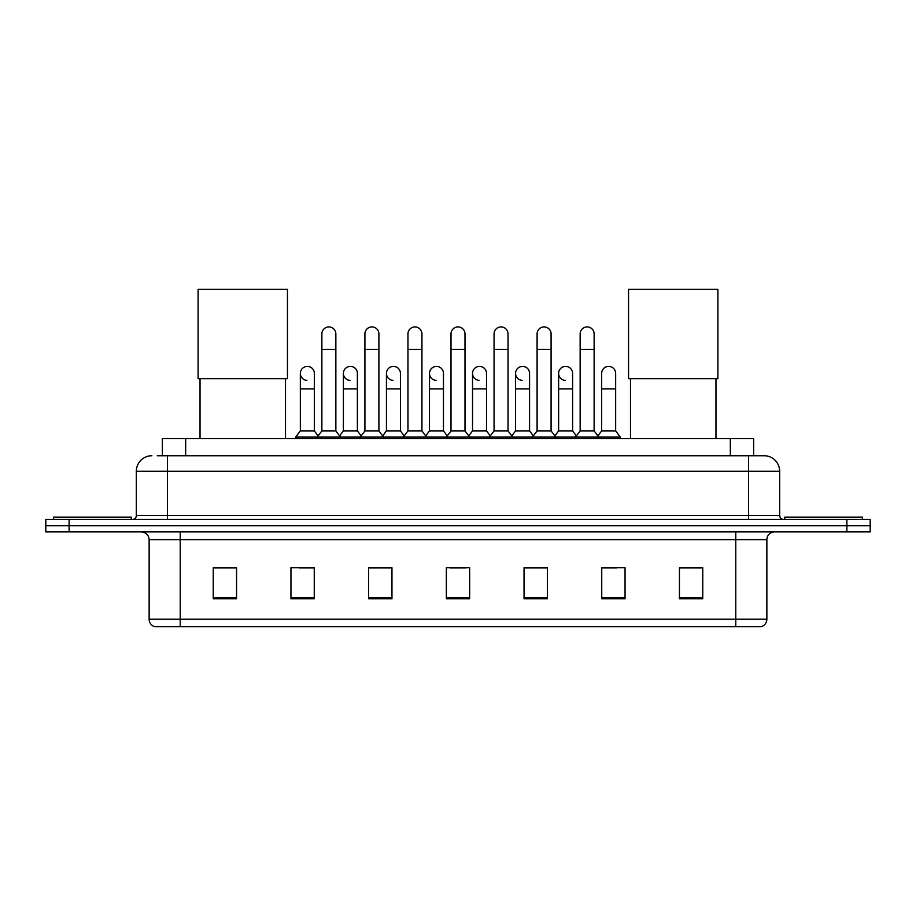 <?xml version="1.0" encoding="UTF-8"?>
<svg xmlns="http://www.w3.org/2000/svg" width="916" height="916" viewBox="0 0 916 916"><rect width="100%" height="100%" fill="white"/><g stroke="black" fill="none" stroke-linecap="round" stroke-linejoin="round"><path stroke-width="1.37" d="M162.361 455.744L162.361 438.65L753.639 438.65L753.639 455.744M157.655 455.744L764.139 455.744A15.538 15.538 0 0 1 779.676 471.282L779.676 515.571C779.882 517.918 781.188 519.212 783.569 519.464M157.3 455.744L167.399 455.744L167.399 471.282L136.324 471.282L136.324 515.571A3.882 3.882 0 0 1 132.431 519.464M151.861 455.744A15.538 15.538 0 0 0 136.324 471.282M69.112 519.464L45.8 519.464L45.8 525.681L69.112 525.681L45.8 525.681L45.8 531.898L69.112 531.898L69.112 525.681L846.888 525.681L69.112 525.681L69.112 519.464L846.888 519.464L846.888 525.681L870.2 525.681L846.888 525.681L846.888 531.898L69.112 531.898M846.888 531.898L870.2 531.898L870.2 519.464L846.888 519.464M779.676 471.282L748.601 471.282L748.601 455.744L764.139 455.744M766.864 619.227C766.646 622.949 764.78 625.433 761.265 626.693L735.777 626.693L735.777 619.227L766.864 619.227L766.864 539.661A7.775 7.775 0 0 1 774.627 531.898M735.777 626.693L154.735 626.693A7.775 7.775 0 0 1 149.136 619.227L149.136 539.661C148.678 534.944 146.091 532.356 141.373 531.898M702.755 598.789L702.755 567.714L679.443 567.714L679.443 598.789L702.755 598.789M625.055 598.789L625.055 567.714L601.743 567.714L601.743 598.789L625.055 598.789M547.356 598.789L547.356 567.714L524.044 567.714L524.044 598.789L547.356 598.789M236.557 598.789L236.557 567.714L213.245 567.714L213.245 598.789L236.557 598.789M314.257 598.789L314.257 567.714L290.945 567.714L290.945 598.789L314.257 598.789M391.956 598.789L391.956 567.714L368.644 567.714L368.644 598.789L391.956 598.789M469.656 598.789L469.656 567.714L446.344 567.714L446.344 598.789L469.656 598.789M601.743 567.874L616.434 567.874M385.659 567.874L379.682 567.874M299.566 567.874L314.257 567.874M536.318 567.874L530.341 567.874M450.225 567.874L465.775 567.874M391.956 567.874L368.644 567.874M236.557 567.874L213.245 567.874M547.356 567.874L524.044 567.874M702.755 567.874L679.443 567.874M131.274 519.464L131.274 517.128L53.575 517.128L53.575 519.464M200.031 378.663L200.031 438.65M285.506 378.663L285.506 438.65M198.096 289.307L287.452 289.307L287.452 378.663L198.096 378.663L198.096 289.307M630.494 378.663L630.494 438.65M715.968 378.663L715.968 438.65M628.548 289.307L717.904 289.307L717.904 378.663L628.548 378.663L628.548 289.307M862.425 519.464L862.425 517.128L784.726 517.128L784.726 519.464M321.871 349.454L335.851 349.454L335.851 430.886L321.871 430.886L321.871 333.916A6.996 6.996 0 0 1 329.302 326.932A6.996 6.996 0 0 1 335.851 333.916A6.996 6.996 0 0 0 329.302 326.932M321.871 430.886L317.211 437.104L317.211 438.65M335.851 430.886L340.512 437.104L295.685 437.104L295.685 438.65M364.911 430.886L364.911 349.454L378.903 349.454L378.903 430.886L364.911 430.886L360.251 437.104L340.512 437.104L340.512 438.65M364.911 349.454L364.911 333.916A6.996 6.996 0 0 1 372.343 326.932A6.996 6.996 0 0 1 378.903 333.916A6.996 6.996 0 0 0 372.343 326.932M378.903 430.886L383.564 437.104L360.251 437.104L360.251 438.65M407.964 430.886L407.964 349.454L421.944 349.454L421.944 430.886L407.964 430.886L403.303 437.104L383.564 437.104L383.564 438.65M407.964 349.454L407.964 333.916A6.996 6.996 0 0 1 415.395 326.932A6.996 6.996 0 0 1 421.944 333.916A6.996 6.996 0 0 0 415.395 326.932M421.944 430.886L426.604 437.104L403.303 437.104L403.303 438.65M451.004 430.886L451.004 349.454L464.996 349.454L464.996 430.886L451.004 430.886L446.344 437.104L426.604 437.104L426.604 438.65M451.004 349.454L451.004 333.916A6.996 6.996 0 0 1 458.435 326.932A6.996 6.996 0 0 1 464.996 333.916A6.996 6.996 0 0 0 458.435 326.932M464.996 430.886L469.656 437.104L446.344 437.104L446.344 438.65M494.056 430.886L494.056 349.454L508.036 349.454L508.036 430.886L494.056 430.886L489.396 437.104L469.656 437.104L469.656 438.65M494.056 349.454L494.056 333.916A6.996 6.996 0 0 1 501.487 326.932A6.996 6.996 0 0 1 508.036 333.916A6.996 6.996 0 0 0 501.487 326.932M508.036 430.886L512.697 437.104L489.396 437.104L489.396 438.65M537.097 430.886L537.097 349.454L551.089 349.454L551.089 430.886L537.097 430.886L532.436 437.104L512.697 437.104L512.697 438.65M537.097 349.454L537.097 333.916A6.996 6.996 0 0 1 544.528 326.932A6.996 6.996 0 0 1 551.089 333.916A6.996 6.996 0 0 0 544.528 326.932M551.089 430.886L555.749 437.104L532.436 437.104L532.436 438.65M580.149 430.886L580.149 349.454L594.129 349.454L594.129 430.886L580.149 430.886L575.488 437.104L555.749 437.104L555.749 438.65M580.149 349.454L580.149 333.916A6.996 6.996 0 0 1 587.58 326.932A6.996 6.996 0 0 1 594.129 333.916A6.996 6.996 0 0 0 587.58 326.932M594.129 430.886L598.789 437.104L575.488 437.104L575.488 438.65M615.655 430.886L615.655 388.922L601.663 388.922L601.663 430.886L615.655 430.886L620.315 437.104L598.789 437.104L598.789 438.65M306.894 380.369A6.996 6.996 0 0 1 300.345 373.385A6.996 6.996 0 0 1 307.776 366.4A6.996 6.996 0 0 1 314.337 373.385L314.337 388.922L300.345 388.922L300.345 373.385M314.337 388.922L314.337 430.886L300.345 430.886L300.345 388.922M300.345 430.886L295.685 437.104M314.337 430.886L318.104 435.901M349.946 380.369A6.996 6.996 0 0 1 343.397 373.385A6.996 6.996 0 0 1 350.828 366.4A6.996 6.996 0 0 1 357.377 373.385L357.377 388.922L343.397 388.922L343.397 373.385M357.377 388.922L357.377 430.886L343.397 430.886L343.397 388.922M343.397 430.886L339.618 435.901M357.377 430.886L361.144 435.901M392.987 380.369A6.996 6.996 0 0 1 386.438 373.385A6.996 6.996 0 0 1 393.869 366.4A6.996 6.996 0 0 1 400.429 373.385L400.429 388.922L386.438 388.922L386.438 373.385M400.429 388.922L400.429 430.886L386.438 430.886L386.438 388.922M386.438 430.886L382.67 435.901M400.429 430.886L404.196 435.901M436.039 380.369A6.996 6.996 0 0 1 429.49 373.385A6.996 6.996 0 0 1 436.921 366.4A6.996 6.996 0 0 1 443.47 373.385L443.47 388.922L429.49 388.922L429.49 373.385M443.47 388.922L443.47 430.886L429.49 430.886L429.49 388.922M429.49 430.886L425.711 435.901M443.47 430.886L447.237 435.901M479.079 380.369A6.996 6.996 0 0 1 472.53 373.385A6.996 6.996 0 0 1 479.961 366.4A6.996 6.996 0 0 1 486.51 373.385L486.51 388.922L472.53 388.922L472.53 373.385M486.51 388.922L486.51 430.886L472.53 430.886L472.53 388.922M472.53 430.886L468.763 435.901M486.51 430.886L490.289 435.901M522.131 380.369A6.996 6.996 0 0 1 515.571 373.385A6.996 6.996 0 0 1 523.013 366.4A6.996 6.996 0 0 1 529.562 373.385L529.562 388.922L515.571 388.922L515.571 373.385M529.562 388.922L529.562 430.886L515.571 430.886L515.571 388.922M515.571 430.886L511.804 435.901M529.562 430.886L533.33 435.901M565.172 380.369A6.996 6.996 0 0 1 558.623 373.385A6.996 6.996 0 0 1 566.054 366.4A6.996 6.996 0 0 1 572.603 373.385L572.603 388.922L558.623 388.922L558.623 373.385M572.603 388.922L572.603 430.886L558.623 430.886L558.623 388.922M558.623 430.886L554.856 435.901M572.603 430.886L576.382 435.901M601.663 388.922L601.663 373.385A6.996 6.996 0 0 1 609.106 366.4A6.996 6.996 0 0 1 615.655 373.385L615.655 388.922M601.663 430.886L597.896 435.901M620.315 437.104L620.315 438.65M185.673 455.744L185.673 438.65M730.327 455.744L730.327 438.65M167.399 519.464L167.399 515.571L779.676 515.571M136.324 515.571L167.399 515.571L167.399 471.282L748.601 471.282L748.601 519.464M735.777 531.898L735.777 539.661L149.136 539.661M766.864 539.661L735.777 539.661L735.777 619.227L180.223 619.227L180.223 626.693M149.136 619.227L180.223 619.227L180.223 531.898M469.656 597.713L446.344 597.713M391.956 597.713L368.644 597.713M314.257 597.713L290.945 597.713M236.557 597.713L213.245 597.713M547.356 597.713L524.044 597.713M625.055 597.713L601.743 597.713M702.755 597.713L679.443 597.713M335.851 349.454L335.851 333.916M378.903 349.454L378.903 333.916M421.944 349.454L421.944 333.916M464.996 349.454L464.996 333.916M508.036 349.454L508.036 333.916M551.089 349.454L551.089 333.916M594.129 349.454L594.129 333.916"/></g></svg>
